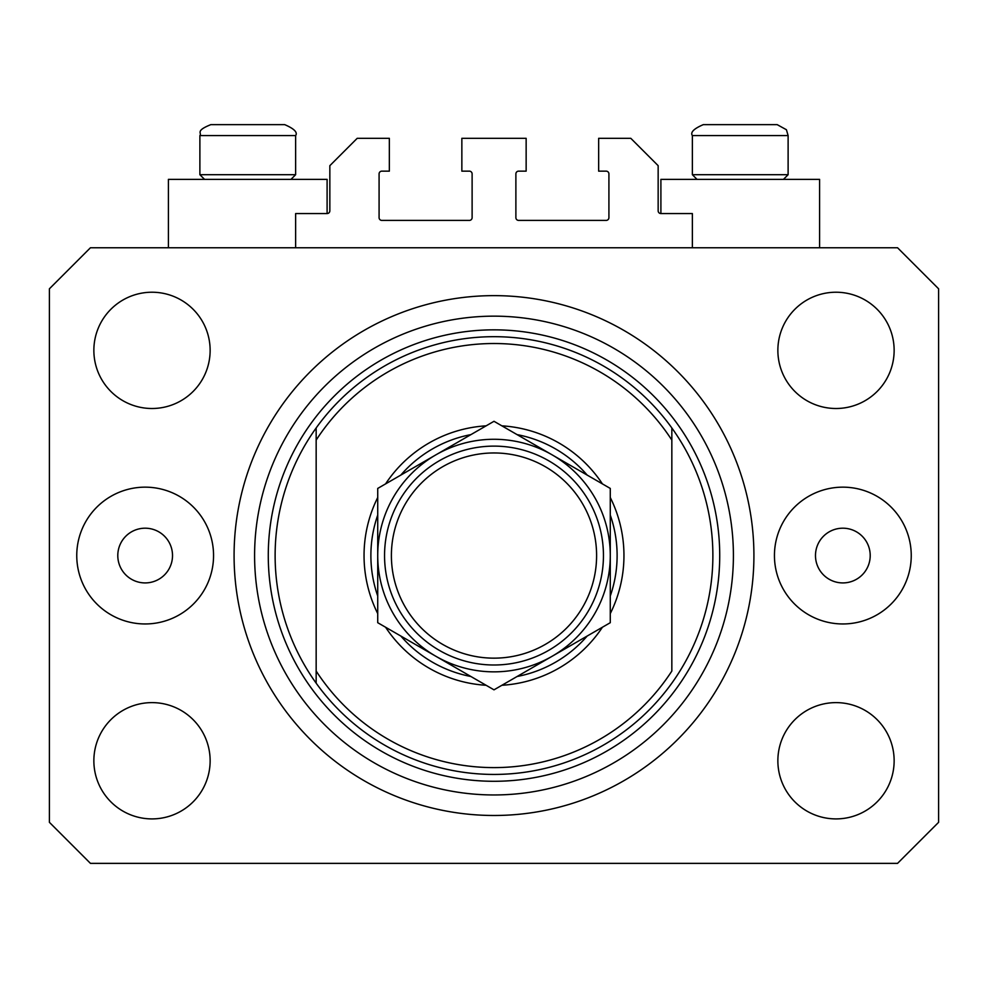<?xml version="1.0" encoding="UTF-8"?>
<svg xmlns="http://www.w3.org/2000/svg" width="988" height="988" viewBox="0 0 988 988"><rect width="100%" height="100%" fill="white"/><g stroke="black" fill="none" stroke-linecap="round" stroke-linejoin="round"><path stroke-width="1.48" d="M692.366 247.766L692.366 213.556L660.898 213.556A2.742 2.742 0 0 1 658.156 210.827L658.156 165.675L630.801 138.32L598.654 138.32L598.654 171.146L606.175 171.146A2.742 2.742 0 0 1 608.917 173.888L608.917 217.669A2.742 2.742 0 0 1 606.175 220.398L518.626 220.398A2.742 2.742 0 0 1 515.884 217.669L515.884 173.888A2.742 2.742 0 0 1 518.626 171.146L526.147 171.146L526.147 138.32L461.853 138.32L461.853 171.146L469.374 171.146A2.742 2.742 0 0 1 472.116 173.888L472.116 217.669A2.742 2.742 0 0 1 469.374 220.398L381.825 220.398A2.742 2.742 0 0 1 379.083 217.669L379.083 173.888A2.742 2.742 0 0 1 381.825 171.146L389.346 171.146L389.346 138.32L357.199 138.32L329.844 165.675L329.844 210.827A2.742 2.742 0 0 1 327.102 213.556L295.634 213.556L295.634 247.766M819.583 247.766L819.583 179.359L660.898 179.359L660.898 213.556M168.417 247.766L168.417 179.359L327.102 179.359L327.102 213.556M117.794 555.565A27.355 27.355 0 0 0 145.162 582.92A27.355 27.355 0 0 0 172.517 555.565A27.355 27.355 0 0 0 145.162 528.197A27.355 27.355 0 0 0 117.794 555.565M815.483 555.565A27.355 27.355 0 0 0 842.838 582.92A27.355 27.355 0 0 0 870.206 555.565A27.355 27.355 0 0 0 842.838 528.197A27.355 27.355 0 0 0 815.483 555.565M911.245 555.565A68.394 68.394 0 0 1 842.838 623.959A68.394 68.394 0 0 1 774.444 555.565A68.394 68.394 0 0 1 842.838 487.158A68.394 68.394 0 0 1 911.245 555.565M76.755 555.565A68.394 68.394 0 0 0 145.162 623.959A68.394 68.394 0 0 0 213.556 555.565A68.394 68.394 0 0 0 145.162 487.158A68.394 68.394 0 0 0 76.755 555.565M234.082 555.565A259.918 259.918 0 0 0 494 815.483A259.918 259.918 0 0 0 753.918 555.565A259.918 259.918 0 0 0 494 295.634A259.918 259.918 0 0 0 234.082 555.565M93.86 760.76A58.144 58.144 0 0 0 152.004 818.904A58.144 58.144 0 0 0 210.135 760.76A58.144 58.144 0 0 0 152.004 702.616A58.144 58.144 0 0 0 93.86 760.76M777.865 760.76A58.144 58.144 0 0 0 835.996 818.904A58.144 58.144 0 0 0 894.14 760.76A58.144 58.144 0 0 0 835.996 702.616A58.144 58.144 0 0 0 777.865 760.76M777.865 350.357A58.144 58.144 0 0 0 835.996 408.501A58.144 58.144 0 0 0 894.14 350.357A58.144 58.144 0 0 0 835.996 292.226A58.144 58.144 0 0 0 777.865 350.357M93.86 350.357A58.144 58.144 0 0 0 152.004 408.501A58.144 58.144 0 0 0 210.135 350.357A58.144 58.144 0 0 0 152.004 292.226A58.144 58.144 0 0 0 93.86 350.357M90.439 863.364L897.561 863.364L938.6 822.325L938.6 288.805L897.561 247.766L90.439 247.766L49.4 288.805L49.4 822.325L90.439 863.364M271.7 124.636L227.178 124.636M764.181 124.636L777.173 124.636L764.181 124.636M697.009 179.359L692.366 174.703L788.115 174.703L788.115 135.578L692.366 135.578C690.18 132.367 693.823 128.712 703.308 124.636L777.173 124.636L786.411 129.724L788.115 135.578L786.411 129.724L777.173 124.636M761.13 124.636L703.308 124.636C693.823 128.712 690.18 132.367 692.366 135.578L692.366 174.703M204.528 179.359L199.885 174.703L295.634 174.703L295.634 135.578L199.885 135.578C202.182 132.948 194.722 131.083 210.827 124.636L284.692 124.636C294.177 128.712 297.82 132.367 295.634 135.578C297.82 132.367 294.177 128.712 284.692 124.636M223.819 124.636L210.827 124.636C194.722 131.083 202.182 132.948 199.885 135.578L199.885 174.703M610.275 497.52A129.959 129.959 0 0 1 610.275 613.597M602.408 627.244A129.959 129.959 0 0 1 501.879 685.277M486.121 685.277A129.959 129.959 0 0 1 385.592 627.244M377.725 613.597A129.959 129.959 0 0 1 377.725 497.52M275.121 555.565A218.879 218.879 0 0 0 671.84 683.153A218.879 218.879 0 0 0 671.84 427.965L671.84 440.092A212.037 212.037 0 0 0 316.16 440.092L316.16 671.037A212.037 212.037 0 0 0 671.84 671.037L671.84 427.965A218.879 218.879 0 0 0 316.16 427.965L316.16 440.092L316.16 427.965A218.879 218.879 0 0 0 275.121 555.565M733.405 555.565A239.405 239.405 0 0 0 494 316.16A239.405 239.405 0 0 0 254.595 555.565A239.405 239.405 0 0 0 494 794.957A239.405 239.405 0 0 0 733.405 555.565M385.592 483.873A129.959 129.959 0 0 1 486.121 425.84M501.879 425.84A129.959 129.959 0 0 1 602.408 483.873M316.16 671.037L316.16 683.153L316.16 671.037M377.725 596.023A123.117 123.117 0 0 1 377.725 515.094M400.819 475.092A123.117 123.117 0 0 1 470.906 434.621M517.095 434.621A123.117 123.117 0 0 1 587.181 475.092M610.275 515.094A123.117 123.117 0 0 1 610.275 596.023M587.181 636.025A123.117 123.117 0 0 1 517.095 676.496M470.906 676.496A123.117 123.117 0 0 1 400.819 636.025M596.604 555.565A102.604 102.604 0 0 0 494 452.961A102.604 102.604 0 0 0 391.396 555.565A102.604 102.604 0 0 0 494 658.156A102.604 102.604 0 0 0 596.604 555.565M384.554 555.565A109.446 109.446 0 0 1 494 446.119A109.446 109.446 0 0 1 603.446 555.565A109.446 109.446 0 0 1 494 664.998A109.446 109.446 0 0 1 384.554 555.565M377.725 488.43L377.725 622.699L435.856 656.267A116.275 116.275 0 0 0 610.275 555.565L610.275 488.43L552.144 454.863A116.275 116.275 0 0 0 377.725 555.565A116.275 116.275 0 0 0 435.856 656.267L494 689.834L552.144 656.267L610.275 622.699L610.275 555.565A116.275 116.275 0 0 0 552.144 454.863L494 421.296L377.725 488.43L377.725 622.699M610.275 622.699L610.275 488.43M719.721 555.565A225.721 225.721 0 0 1 494 781.286A225.721 225.721 0 0 1 268.279 555.565A225.721 225.721 0 0 1 494 329.844A225.721 225.721 0 0 1 719.721 555.565M783.472 179.359L788.115 174.703M290.991 179.359L295.634 174.703"/></g></svg>
